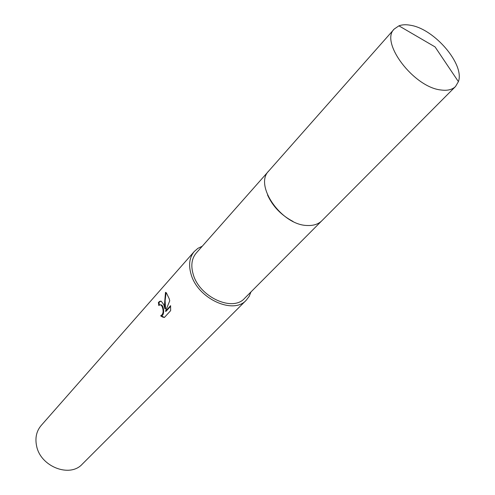 <?xml version="1.0" encoding="UTF-8"?>
<svg xmlns="http://www.w3.org/2000/svg" width="495" height="495" viewBox="0 0 495 495"><rect width="100%" height="100%" fill="white"/><g stroke="black" fill="none" stroke-linecap="round" stroke-linejoin="round"><path stroke-width="0.74" d="M267.517 194.919C272.764 206.427 281.259 215.263 293.015 221.432M268.5 171.282L196.237 253.044C191.664 258.508 190.662 265.629 193.242 274.416C199.46 297.037 232.65 312.19 244.555 298.374L321.546 221.048M163.789 304.703L164.94 308.824L164.538 303.868L165.503 292.347L166.357 292.823L169.197 298.695L169.742 300.774L165.485 311.275L170.583 305.669L170.645 310.643L164.371 317.487L162.552 317.035L160.628 315.847C163.313 314.306 163.808 311.207 162.125 306.553L160.9 304.988L160.003 304.772L158.784 305.526L158.412 302.383L159.86 301.263L161.265 301.245L163.789 304.703M202.269 246.219L197.895 248.348L194.318 251.448L41.159 425.508C36.469 431.089 34.941 437.896 36.587 445.921C40.435 466.643 69.869 478.077 82.3 464.112L246.269 300.187L249.133 296.418L250.977 291.92M194.318 251.448C189.424 257.307 188.354 264.949 191.107 274.372C197.777 298.702 233.461 315.006 246.269 300.187M160.603 304.778L161.494 304.988C164.055 306.417 164.786 315.798 161.234 315.841L160.628 315.847M161.234 315.841L164.439 317.413M160.9 301.139L159.019 302.389L159.303 305.056M159.019 302.389L158.412 302.383M166.079 292.613L165.132 300.632L165.547 308.824L164.94 308.824M170.645 306.281L166.091 311.275L165.485 311.275M410.627 25.288C406.086 24.422 402.188 24.608 398.927 25.833L394.249 29.019C379.677 42.112 413.764 87.269 440.853 89.972C447.338 90.882 452.226 89.731 455.518 86.507L458.401 81.638C464.879 64.517 434.505 28.97 410.627 25.288M394.249 29.019L268.816 170.917C253.669 185.204 281.785 225.466 307.445 225.491C313.57 225.751 318.384 224.161 321.886 220.721L455.518 86.507M162.552 317.035L163.164 317.029M160.9 304.988L161.494 304.988M458.401 81.638L435.068 46.914L398.927 25.833"/></g></svg>
